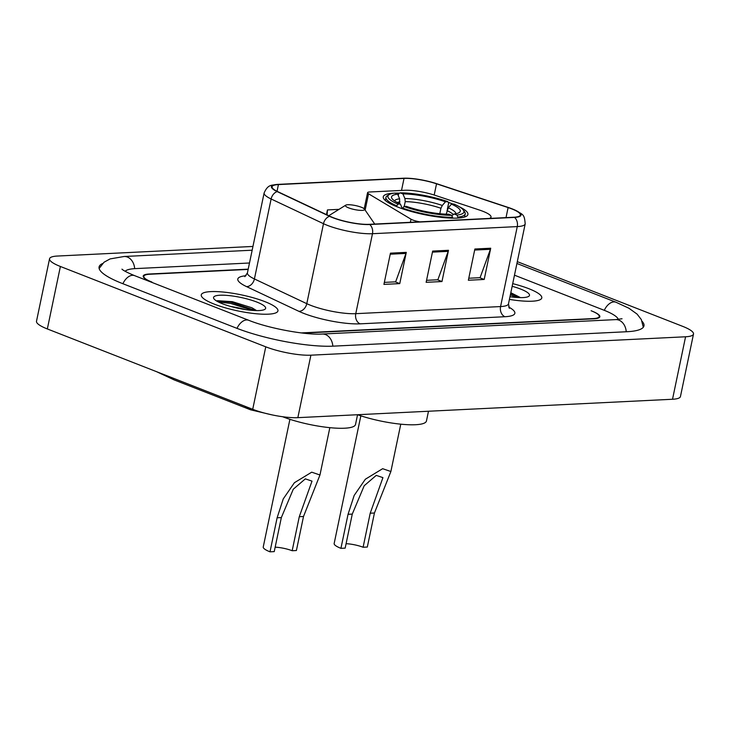 <?xml version="1.0" encoding="UTF-8"?>
<svg xmlns="http://www.w3.org/2000/svg" width="730" height="730" viewBox="0 0 730 730"><rect width="100%" height="100%" fill="white"/><g stroke="black" fill="none" stroke-linecap="round" stroke-linejoin="round"><path stroke-width="1.09" d="M489.383 218.425A24.473 5.128 11.8 0 0 491.025 217.065A24.473 5.128 11.8 0 0 482.895 211.289A24.473 5.128 11.8 0 0 479.528 210.076L435.135 195.33A24.473 5.128 11.8 0 0 404.657 190.275L369.553 191.999A8.158 1.706 11.8 0 0 367.573 192.674A8.158 1.706 11.8 0 0 368.541 193.788L411.026 219.201A8.158 1.706 11.8 0 0 419.96 221.838M453.047 204.071A43.243 9.061 11.8 0 0 448.211 202.329M399.666 193.158A43.243 9.061 11.8 0 0 394.985 193.14M394.154 193.167A43.243 9.061 11.8 0 0 383.259 196.799A43.243 9.061 11.8 0 0 397.622 207.01A43.243 9.061 11.8 0 0 442.207 217.467A43.243 9.061 11.8 0 0 467.921 214.483A43.243 9.061 11.8 0 0 459.389 206.8M301.253 332.916L593.298 318.572A24.473 5.128 11.8 0 0 599.239 316.528A24.473 5.128 11.8 0 0 591.108 310.743L591.711 310.98A24.473 5.128 11.8 0 1 599.841 316.765A24.473 5.128 11.8 0 1 593.892 318.8L302.84 333.099M248.145 269.416L149.76 274.252A24.473 5.128 11.8 0 0 143.81 276.287A24.473 5.128 11.8 0 0 151.94 282.072L151.338 281.835A24.473 5.128 11.8 0 1 143.208 276.059A24.473 5.128 11.8 0 1 149.157 274.015L248.209 269.151M618.337 319.421A44.056 9.234 11.8 0 0 603.774 310.122L514.477 275.183M249.487 263.001L135.342 268.613A44.056 9.234 11.8 0 0 125.158 271.295M252.954 246.439L57.478 256.038A32.64 6.844 11.8 0 0 49.549 258.767A32.64 6.844 11.8 0 0 60.389 266.477L265.766 346.823A32.64 6.844 11.8 0 0 310.898 355.181L685.57 336.776A32.64 6.844 11.8 0 0 693.5 334.057A32.64 6.844 11.8 0 0 682.659 326.346L517.305 261.65M49.549 258.767L36.5 321.237A32.64 6.844 11.8 0 0 47.34 328.947L252.717 409.302A32.64 6.844 11.8 0 0 297.849 417.66L672.522 399.255A32.64 6.844 11.8 0 0 680.451 396.527L693.5 334.057M102.547 263.548A70.171 14.71 11.8 0 0 99.088 266.943A70.171 14.71 11.8 0 0 122.394 283.523L236.493 328.162A70.171 14.71 11.8 0 0 333.519 346.139L626.924 331.721A70.171 14.71 11.8 0 0 643.97 325.872A70.171 14.71 11.8 0 0 642.154 321.373M160.454 373.203L174.169 379.91L250.618 409.822L244.669 406.145M528.785 288.678A39.165 8.213 11.8 0 0 512.716 283.641A39.165 8.213 11.8 0 1 528.785 288.678A39.165 8.213 11.8 0 1 541.788 297.94A39.165 8.213 11.8 0 0 528.785 288.678M264.926 301.645A39.165 8.213 11.8 0 0 224.548 292.183A39.165 8.213 11.8 0 0 201.261 294.884A39.165 8.213 11.8 0 0 214.264 304.136A39.165 8.213 11.8 0 0 254.651 313.599A39.165 8.213 11.8 0 0 277.938 310.898A39.165 8.213 11.8 0 0 264.926 301.645A39.165 8.213 11.8 0 0 224.548 292.183A39.165 8.213 11.8 0 0 201.261 294.884A39.165 8.213 11.8 0 0 214.264 304.136A39.165 8.213 11.8 0 0 254.651 313.599A39.165 8.213 11.8 0 0 277.938 310.898A39.165 8.213 11.8 0 0 264.926 301.645M511.703 208.871A26.107 5.475 -168.2 0 1 520.38 215.04A26.107 5.475 -168.2 0 1 514.039 217.221L369.234 224.329A26.107 5.475 -168.2 0 1 330.051 216.326L277.674 191.607A26.107 5.475 -168.2 0 1 272.089 186.761A26.107 5.475 -168.2 0 1 278.422 184.581L404.028 178.412A26.107 5.475 -168.2 0 1 436.531 183.805L508.107 207.575A26.107 5.475 -168.2 0 1 511.703 208.871M512.131 208.853A26.764 5.612 11.8 0 0 508.445 207.521L436.868 183.75A26.764 5.612 11.8 0 0 406.327 178.184A26.764 5.612 11.8 0 0 403.544 178.22L277.947 184.389A26.764 5.612 11.8 0 0 277.181 191.598L329.549 216.317A26.764 5.612 11.8 0 0 369.709 224.521L514.513 217.403A26.764 5.612 11.8 0 0 513.427 209.373A26.764 5.612 11.8 0 0 512.131 208.853M390.45 253.155L383.925 284.39L399.757 283.614L406.281 252.379L390.45 253.155M384.336 282.391L395.651 281.835L405.98 253.429A6.524 4.973 -92.8 0 0 406.281 252.379M395.259 281.853L399.757 283.614M474.883 249.003L468.359 280.247L484.191 279.462L490.715 248.227L474.883 249.003M468.769 278.24L480.084 277.683L490.414 249.286A6.524 4.973 -92.8 0 0 490.715 248.227M479.692 277.71L484.191 279.462M432.662 251.084L426.137 282.318L441.969 281.543L448.494 250.299L432.662 251.084M426.557 280.32L437.863 279.763L448.193 251.357A6.524 4.973 -92.8 0 0 448.494 250.299M437.471 279.782L441.969 281.543M509.421 299.391A39.165 8.213 11.8 0 0 541.788 297.94A39.165 8.213 11.8 0 1 509.421 299.391M339.003 209.355L327.451 209.921L326.465 214.638M327.451 209.921L327.104 214.939M510.06 296.754A32.64 6.844 11.8 0 0 509.978 296.727A26.599 5.575 11.8 0 0 528.648 296.407A26.599 5.575 11.8 0 0 520.663 289.08A26.599 5.575 11.8 0 0 512.159 286.297M520.015 297.365L510.817 292.73M510.37 294.865L516.694 297.466M510.626 293.624L519.678 297.612M360.839 415.835L334.157 543.512A20.394 4.28 11.8 0 0 340.937 548.339L348.046 514.303L354.187 495.414L365.347 479.227L382.648 468.696L390.879 471.516L374.435 513.008L367.318 547.044L363.102 547.245A13.87 2.911 11.8 0 0 346.084 543.695M363.102 547.245L370.21 513.217L382.931 477.648L376.26 475.376L364.206 485.724L352.271 514.093L345.162 548.13L340.937 548.339M399.575 203.652L399.629 198.788L397.631 194.171A35.086 7.355 11.8 0 0 392.046 198.615A35.086 7.355 11.8 0 0 400.368 204.008L397.932 204.126L396.381 206.517M398.242 195.585L398.589 193.915L400.122 192.829A38.836 8.139 11.8 0 1 447.891 201.672L445.446 201.799A35.086 7.355 11.8 0 0 402.905 193.915L404.913 198.533L405.223 201.635L404.21 206.462M439.798 213.717L440.938 208.26L442.298 205.458L445.446 201.799M282.583 416.721A44.877 9.408 11.8 0 0 328.847 427.561A44.877 9.408 11.8 0 0 355.519 424.468L357.554 414.722A44.877 9.408 11.8 0 0 402.102 424.303A44.877 9.408 11.8 0 0 426.448 420.982L428.483 411.236M402.549 208.096A40.469 8.486 11.8 0 0 452.582 217.367L451.697 215.332A38.836 8.139 11.8 0 1 403.936 206.481L402.412 208.762M452.418 218.151L452.582 217.367M397.631 194.171L394.848 193.085A38.836 8.139 11.8 0 0 389.136 194.609L387.265 195.777A40.469 8.486 11.8 0 0 385.969 197.365A40.469 8.486 11.8 0 0 396.545 205.741M447.891 201.672L448.621 203.186L447.326 209.391M389.136 194.609A38.836 8.139 11.8 0 0 397.932 204.126M403.936 206.481L406.382 206.362A35.086 7.355 11.8 0 0 448.923 214.237L451.697 215.332M402.905 193.915L400.122 192.829M400.368 204.008L402.358 208.743M463.404 210.13A38.836 8.139 11.8 0 1 456.98 215.067L457.856 217.102A40.469 8.486 11.8 0 0 465.202 213.917A40.469 8.486 11.8 0 0 464.654 211.946L463.404 210.13A38.836 8.139 11.8 0 0 453.896 204.026L451.45 204.144L448.302 207.804L446.194 214.182M457.856 217.102L457.655 218.078M456.98 215.067L454.197 213.981A35.086 7.355 11.8 0 0 459.134 212.631A35.086 7.355 11.8 0 0 451.45 204.144M451.843 215.651L454.197 213.981M289.91 419.321L263.238 546.998A20.394 4.28 11.8 0 0 270.009 551.816L277.117 517.789L283.258 498.9L294.418 482.703L311.719 472.182L319.959 475.002L303.507 516.493L296.398 550.52L292.173 550.73A13.87 2.911 11.8 0 0 275.164 547.181M292.173 550.73L299.282 516.703L312.011 481.134L305.341 478.862L293.287 489.209L281.342 517.579L274.234 551.615L270.009 551.816M348.657 207.877A9.791 2.053 11.8 0 0 359.68 210.322A9.791 2.053 11.8 0 0 364.443 209.09A9.791 2.053 11.8 0 0 361.323 207.247A9.791 2.053 11.8 0 0 345.719 205.176A9.791 2.053 11.8 0 0 348.657 207.877M256.805 302.047A26.599 5.575 11.8 0 0 226.847 295.385A26.599 5.575 11.8 0 0 213.917 298.743A26.599 5.575 11.8 0 0 222.394 303.735A26.599 5.575 11.8 0 0 264.789 309.374A26.599 5.575 11.8 0 0 256.805 302.047M256.166 310.332L251.914 307.759L232.368 301.673L217.43 300.687M218.425 301.983L230.607 303.415L252.845 310.433M216.892 300.888L230.862 302.174L255.819 310.579M368.541 193.788L365.137 210.103M411.026 219.201L410.37 222.312M332.844 346.166A13.058 9.946 -92.8 0 0 322.286 334.03C305.906 335.207 268.613 328.409 248.711 320.278L134.612 275.639C122.175 270.529 121.673 268.74 122.038 269.206M236.995 328.363A13.058 8.003 -68.6 0 1 248.711 320.278M122.895 283.724A13.058 8.003 -68.6 0 1 134.612 275.639M99.134 268.467L104.016 262.243L110.102 258.913L124.118 256.495A13.058 9.946 87.2 0 1 134.667 268.649M516.922 263.475L615.992 302.238A13.058 8.003 111.4 0 0 604.285 310.323M626.249 331.758A13.058 9.946 -92.8 0 0 615.7 319.612L322.286 334.03M297.849 417.66L310.898 355.181M252.717 409.302L265.766 346.823M47.34 328.947L60.389 266.477M672.522 399.255L685.57 336.776M508.664 307.02A40.798 8.55 -168.2 0 1 504.941 316.72L360.136 323.837A8.158 6.214 87.2 0 1 355.765 313.672L500.57 306.563A32.64 6.844 11.8 0 0 508.491 303.835L509.358 308.343M360.136 323.837A40.798 8.55 -168.2 0 1 303.726 313.38A40.798 8.55 -168.2 0 1 298.908 311.327L246.539 286.607A40.798 8.55 -168.2 0 1 245.992 275.739M310.633 305.313A32.64 6.844 11.8 0 0 355.765 313.672L372.473 233.709A32.64 6.844 -168.2 0 1 323.49 223.699L271.122 198.98A32.64 6.844 -168.2 0 1 264.132 192.921L247.424 272.883A32.64 6.844 11.8 0 0 254.414 278.951L306.782 303.671A32.64 6.844 11.8 0 0 310.633 305.313M402.978 178.248A8.158 6.214 87.2 0 1 403.261 178.23A8.158 6.214 87.2 0 1 403.544 178.22M277.947 184.389A8.158 6.214 -92.8 0 0 277.665 184.398A8.158 6.214 -92.8 0 0 277.281 184.425M277.181 191.598A8.158 6.004 115.3 0 0 271.122 198.98L254.414 278.951A8.158 6.004 -64.7 0 1 246.539 286.607M329.549 216.317A8.158 6.004 115.3 0 0 323.49 223.699L306.782 303.671A8.158 6.004 -64.7 0 1 298.908 311.327M369.709 224.521A8.158 6.214 87.2 0 1 372.473 233.709L517.269 226.592A8.158 6.214 -92.8 0 0 514.513 217.403M513.427 209.373C523.301 214.875 524.295 213.616 525.198 223.873A32.64 6.844 -168.2 0 1 517.269 226.592L500.57 306.563A8.158 6.214 87.2 0 0 504.941 316.72M278.422 184.581L277.026 191.296M508.107 207.575L506.018 217.613M436.531 183.805L434.195 195.019M404.028 178.412L401.518 190.43M432.443 252.133L448.193 251.357M474.664 250.062L490.414 249.286M390.231 254.204L405.98 253.429M399.94 201.9A30.185 6.324 11.8 0 0 397.202 202.484M440.938 208.26A30.185 6.324 11.8 0 0 405.223 201.635M399.629 198.788A31.381 6.579 11.8 0 0 394.556 200.896M442.298 205.458A31.381 6.579 11.8 0 0 404.913 198.533M455.921 213.717A31.381 6.579 11.8 0 0 448.302 207.804M453.339 214.593A30.185 6.324 11.8 0 0 446.942 210.605M352.271 514.093L348.046 514.303M374.435 513.008L370.21 513.217M281.342 517.579L277.117 517.789M303.507 516.493L299.282 516.703M246.211 309.712A32.64 6.844 11.8 0 0 230.808 306.5M367.573 192.674L364.197 208.816M491.025 217.065L490.752 218.361M124.118 256.495L252.16 250.207M643.312 327.241L641.332 319.585L637.08 314.092L628.922 308.243L615.992 302.238M622.033 318.745L615.7 319.612M174.16 379.91L156.539 371.67M250.6 409.813L271.834 414.832M406.327 178.184L277.665 184.398C271.806 185.539 268.193 183.823 264.132 192.921M525.198 223.873L508.491 303.835M247.424 272.883L244.833 276.67M390.879 471.516L400.77 424.176M385.321 200.494L385.969 197.365M464.545 217.038L465.202 213.917M319.959 475.002L329.841 427.661M364.443 209.09L374.736 224.064M345.719 205.176L328.765 215.724"/></g></svg>
